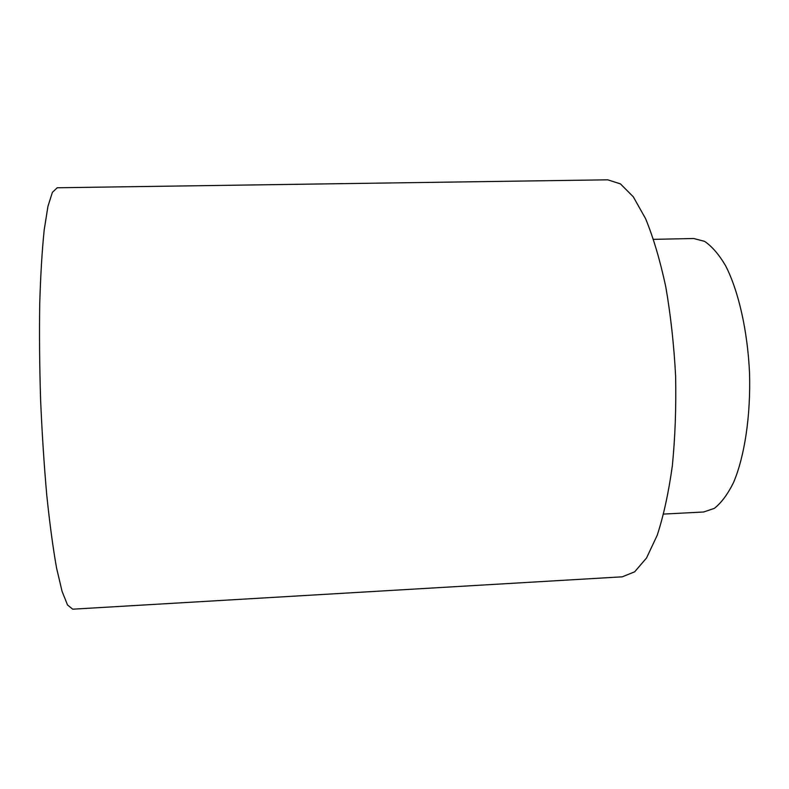 <?xml version="1.0" encoding="UTF-8"?>
<svg xmlns="http://www.w3.org/2000/svg" width="789" height="789" viewBox="0 0 789 789"><rect width="100%" height="100%" fill="white"/><g stroke="black" fill="none" stroke-linecap="round" stroke-linejoin="round"><path stroke-width="1.18" d="M622.265 576.818L634.652 571.828L646.516 558.01L657.207 535.287C663.549 515.868 668.599 492.731 672.336 465.865C675.157 437.353 676.252 407.43 675.621 376.097C673.954 344.793 670.67 315.038 665.778 286.811C660.077 260.281 653.351 237.578 645.599 218.681L633.281 196.796L620.44 183.886L607.717 179.813L57.232 187.762L52.39 192.358L47.942 206.383L44.184 230.023C42.083 250.399 40.594 274.878 39.736 303.44C39.282 333.826 39.558 365.8 40.584 399.372C42.024 432.924 44.085 464.829 46.758 495.097C49.707 523.521 52.981 547.822 56.561 567.991L62.055 591.296L67.509 604.956L72.677 609.187L622.265 576.818M653.608 239.353L693.649 238.505L704.528 241.335C711.865 246.247 718.887 254.374 725.594 265.725C738.524 290.904 747.637 330.788 749.55 373.384C750.753 416.01 744.589 456.446 733.543 482.513C727.685 494.318 721.274 502.938 714.321 508.372L703.67 511.992L663.677 514.073"/></g></svg>
